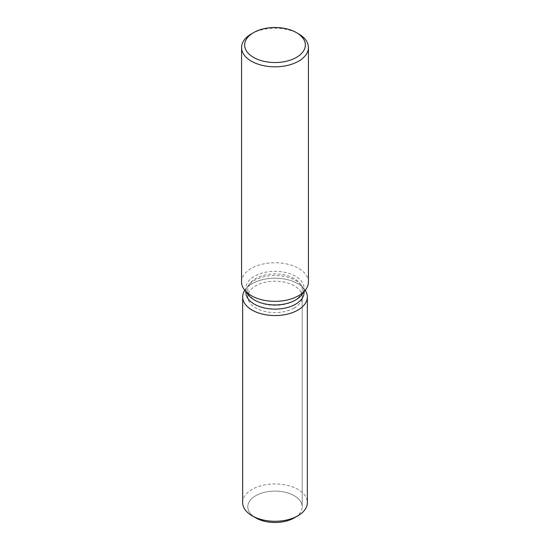 <?xml version="1.0" encoding="UTF-8"?>
<svg xmlns="http://www.w3.org/2000/svg" width="550" height="550" viewBox="0 0 550 550"><rect width="100%" height="100%" fill="white"/><g stroke="black" fill="none" stroke-linecap="round" stroke-linejoin="round"><path stroke-width="0.41" stroke-dasharray="2.75 2.06" d="M294.229 308A27.198 15.703 180 0 1 264.591 311.403A27.198 15.703 180 0 1 247.803 296.897A27.198 15.703 180 0 1 255.771 285.794A27.198 15.703 180 0 1 285.409 282.391A27.198 15.703 180 0 1 302.197 296.897A27.198 15.703 180 0 1 294.229 308M254.107 516.849A27.198 15.703 180 0 1 247.803 506.797A27.198 15.703 180 0 1 255.771 495.694A27.198 15.703 180 0 1 285.409 492.291A27.198 15.703 180 0 1 302.197 506.797A27.198 15.703 180 0 1 294.229 517.901A27.198 15.703 180 0 0 302.197 506.797L302.197 296.897M245.891 292.325A29.109 16.803 180 0 1 248.428 285.464A29.109 16.803 180 0 1 254.416 280.438A29.109 16.803 180 0 1 301.572 285.464A29.109 16.803 180 0 1 304.109 292.325M244.764 290.269A32.34 18.672 180 0 1 245.479 289.272A32.34 18.672 180 0 1 252.134 283.69A32.34 18.672 180 0 1 304.521 289.272A32.34 18.672 180 0 1 305.236 290.269A32.34 18.672 180 0 0 304.521 289.272A32.34 18.672 180 0 0 252.134 283.69A32.34 18.672 180 0 0 245.479 289.272A32.34 18.672 180 0 0 244.764 290.269M248.428 294.993A29.109 16.803 180 0 1 245.891 288.138A29.109 16.803 180 0 1 254.416 276.251A29.109 16.803 180 0 1 286.137 272.607A29.109 16.803 180 0 1 304.109 288.138A29.109 16.803 180 0 1 301.572 294.993M241.581 282.033A33.419 19.298 180 0 1 251.371 268.393A33.419 19.298 180 0 1 287.788 264.206A33.419 19.298 180 0 1 308.419 282.033M251.371 33.887A33.419 19.298 180 0 1 298.629 33.887M294.229 300.726A27.198 15.703 180 0 1 264.591 304.129A27.198 15.703 180 0 1 247.803 289.623A27.198 15.703 180 0 1 250.174 283.216A27.198 15.703 180 0 1 255.771 278.52A27.198 15.703 180 0 1 299.826 283.216A27.198 15.703 180 0 1 302.197 289.623A27.198 15.703 180 0 1 294.229 300.726M255.771 517.901A27.198 15.703 180 0 1 247.803 506.797A27.198 15.703 180 0 1 255.771 495.694A27.198 15.703 180 0 1 285.409 492.291A27.198 15.703 180 0 1 302.197 506.797L302.197 289.623M242.66 502.597A32.34 18.672 180 0 1 252.134 489.397A32.34 18.672 180 0 1 287.375 485.348A32.34 18.672 180 0 1 307.34 502.597M247.803 289.623L247.803 296.897M248.428 285.464L250.174 283.216M245.891 291.72L245.891 288.138M304.109 291.72L304.109 288.138M301.572 285.464L299.826 283.216"/><path stroke-width="0.82" d="M307.34 296.897A32.34 18.672 180 0 1 297.866 310.097A32.34 18.672 180 0 0 305.236 290.269A32.34 18.672 180 0 1 307.34 296.897L307.34 502.597A32.34 18.672 180 0 1 297.866 515.804L294.229 517.901A27.198 15.703 180 0 1 254.107 516.849M304.109 291.72L304.109 292.325A29.109 16.803 180 0 1 295.584 304.205A29.109 16.803 180 0 1 263.863 307.849A29.109 16.803 180 0 1 245.891 292.325L245.891 291.72M297.866 310.097A32.34 18.672 180 0 1 257.434 312.572A32.34 18.672 180 0 1 244.764 290.269A32.34 18.672 180 0 0 242.66 296.897A32.34 18.672 180 0 0 262.625 314.146A32.34 18.672 180 0 0 297.866 310.097M296.45 32.629L298.629 33.887A33.419 19.298 180 0 1 308.419 47.534L308.419 282.033A33.419 19.298 180 0 1 305.511 289.912L301.572 294.993A29.109 16.803 180 0 1 295.584 300.018A29.109 16.803 180 0 1 248.428 294.993L244.489 289.912A33.419 19.298 180 0 1 241.581 282.033L241.581 47.534A33.419 19.298 180 0 1 251.371 33.887L253.55 32.629A30.332 17.511 180 0 1 296.45 32.629A30.332 17.511 180 0 1 296.45 57.399A30.332 17.511 180 0 1 253.55 57.399A30.332 17.511 180 0 1 253.55 32.629L251.371 33.887M305.511 289.912A33.419 19.298 180 0 1 298.629 295.68A33.419 19.298 180 0 1 244.489 289.912M308.419 47.534A33.419 19.298 180 0 1 298.629 61.174A33.419 19.298 180 0 1 262.212 65.361A33.419 19.298 180 0 1 241.581 47.534M252.134 515.804L255.771 517.901A27.198 15.703 180 0 0 294.229 517.901L297.866 515.804A32.34 18.672 180 0 1 252.134 515.804A32.34 18.672 180 0 1 242.66 502.597L242.66 296.897"/></g></svg>
